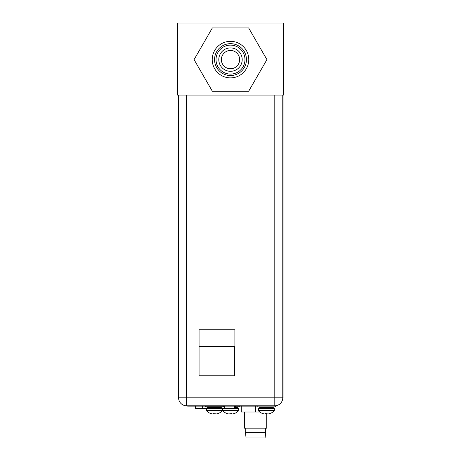 <?xml version="1.0" encoding="UTF-8"?>
<svg xmlns="http://www.w3.org/2000/svg" width="461" height="461" viewBox="0 0 461 461"><rect width="100%" height="100%" fill="white"/><g stroke="black" fill="none" stroke-linecap="round" stroke-linejoin="round"><path stroke-width="0.69" d="M283.503 23.05L177.497 23.05L177.497 95.064L283.503 95.064L283.503 23.05M230.5 41.329A18.279 18.279 0 0 1 248.779 59.607A18.279 18.279 0 0 1 230.5 77.88A18.279 18.279 0 0 1 212.221 59.607A18.279 18.279 0 0 1 230.5 41.329M230.5 43.668A15.939 15.939 0 0 1 246.439 59.607A15.939 15.939 0 0 1 230.5 75.541A15.939 15.939 0 0 1 214.561 59.607A15.939 15.939 0 0 1 230.5 43.668M230.5 45.132A14.475 14.475 0 0 1 244.975 59.607A14.475 14.475 0 0 1 230.5 74.083A14.475 14.475 0 0 1 216.025 59.607A14.475 14.475 0 0 1 230.5 45.132M230.5 47.909A11.698 11.698 0 0 1 242.198 59.607A11.698 11.698 0 0 1 230.5 71.305A11.698 11.698 0 0 1 218.802 59.607A11.698 11.698 0 0 1 230.5 47.909M230.5 50.468A9.139 9.139 0 0 1 239.639 59.607A9.139 9.139 0 0 1 230.5 68.747A9.139 9.139 0 0 1 221.361 59.607A9.139 9.139 0 0 1 230.5 50.468M248.652 27.948L266.925 59.607L248.652 91.261L212.348 91.261L194.075 59.607L212.348 27.948L248.652 27.948M234.885 375.807L234.885 329.748L199.06 329.748L199.06 375.807L234.885 375.807M257.186 405.784L257.186 406.879L275.465 406.879L275.465 405.784L274.802 405.784A7.97 7.97 0 0 0 282.772 397.814L274.802 397.814L274.802 405.784L186.561 405.784L186.561 397.814L178.591 397.814A7.97 7.97 0 0 0 186.561 405.784A7.97 7.97 0 0 1 178.591 397.814L178.591 95.064M282.772 397.814L282.772 95.064M266.729 413.229L266.729 428.154L244.428 428.154L244.428 411.996M255.578 432.614L245.488 432.614L246.07 437.95L265.081 437.95L265.669 432.614L255.578 432.614M241.247 406.147L241.247 411.996L255.578 411.996L255.578 406.147M259.774 411.996L255.578 411.996M234.522 375.807L234.522 346.418L199.06 346.418M234.522 406.147L234.522 408.561A13.306 13.306 0 0 0 236.136 406.147M235.755 406.147A13.893 13.893 0 0 1 234.522 408.071M206.413 408.561L195.331 408.561L195.331 406.147M234.522 408.561L222.421 408.561M224.576 408.561L224.576 406.147M202.644 408.561L202.644 406.147M234.701 408.342L238.654 408.342L238.654 410.388L222.64 410.388L222.847 410.895A10.885 10.885 0 0 0 226.184 413.235M231.341 413.212L230.609 413.235M231.341 413.235L231.341 413.724A10.672 5.336 90 0 0 232.211 413.961A10.672 9.243 90 0 0 233.715 413.724A10.862 10.862 0 0 0 235.052 413.235L235.052 413.235M226.242 413.235L226.242 413.235A10.862 10.862 0 0 0 227.578 413.724A10.672 9.243 -90 0 0 229.082 413.961A10.672 5.336 -90 0 0 229.953 413.724L229.953 413.212L230.644 413.235M234.522 406.879L235.34 406.879M235.721 406.879L239.783 406.879L239.783 406.147M270.786 413.235A10.885 10.885 0 0 0 274.122 410.895L258.523 410.895L258.316 408.342L274.33 408.342L274.33 410.388L258.316 410.388L258.523 410.895A10.885 10.885 0 0 0 261.865 413.235M270.728 413.235L270.728 413.235A10.862 10.862 0 0 1 269.397 413.724A10.672 9.243 90 0 1 267.887 413.961A10.672 5.336 90 0 1 267.017 413.724L267.017 413.212L266.291 413.235M261.917 413.235L261.917 413.235A10.862 10.862 0 0 0 263.254 413.724A10.672 9.243 -90 0 0 264.758 413.961A10.672 5.336 -90 0 0 265.628 413.724L265.634 413.212L266.325 413.235M206.413 410.388L206.413 408.342L222.421 408.342L222.421 410.388L206.413 410.388L206.62 410.895A10.885 10.885 0 0 0 209.957 413.235M215.108 413.212L214.382 413.235M215.108 413.235L215.108 413.724A10.672 5.336 90 0 0 215.979 413.961A10.672 9.243 90 0 0 217.488 413.724A10.862 10.862 0 0 0 218.819 413.235L218.819 413.235M210.009 413.235L210.009 413.235A10.862 10.862 0 0 0 211.345 413.724A10.672 9.243 -90 0 0 212.849 413.961A10.672 5.336 -90 0 0 213.72 413.724L213.725 413.212L214.417 413.235M205.278 406.147L205.278 406.879L223.556 406.879L223.556 406.147M257.186 406.147L187.587 406.147L187.587 405.784M254.847 406.147L254.847 405.784M283.066 95.064L283.066 397.739L282.772 397.739M274.802 95.064L274.802 397.814L186.561 397.814L186.561 95.064M235.104 413.235A10.885 10.885 0 0 0 238.446 410.895L222.847 410.895M235.145 407.755L237.484 407.755L236.896 408.342M234.522 407.461L234.96 407.461M235.346 407.461L237.484 407.461L238.066 406.879M266.325 407.755L273.16 407.755L272.572 408.342L273.742 406.879L273.16 407.461L259.485 407.461L258.903 406.879L260.073 408.342L259.485 407.755L266.325 407.755M218.877 413.235A10.885 10.885 0 0 0 222.214 410.895L206.62 410.895M208.165 408.342L207.583 407.755L221.251 407.755L220.669 408.342M221.251 407.755L221.251 407.461L207.583 407.461L206.995 406.879M189.776 406.147L189.776 405.784M252.507 406.147L252.507 405.784M283.066 390.427L282.772 390.427M245.707 432.614L245.707 428.154M265.444 432.614L265.444 428.154M222.64 408.561L222.64 410.388M238.446 410.895L238.654 410.388M237.484 407.755L237.484 407.461M274.122 410.895L274.33 410.388L274.122 410.895M222.214 410.895L222.421 410.388M207.583 407.755L207.583 407.461M221.251 407.461L221.839 406.879"/></g></svg>
